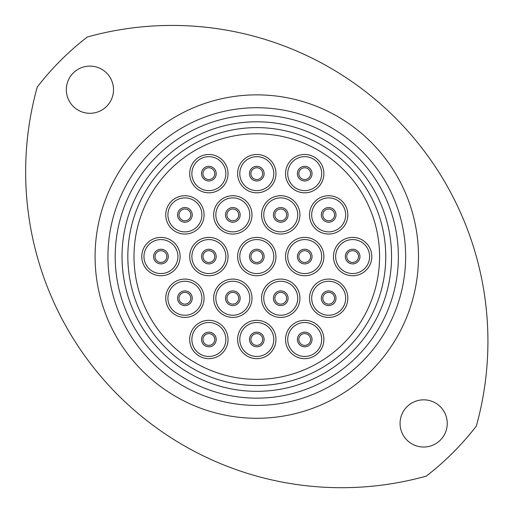 <?xml version="1.0" encoding="UTF-8"?>
<svg xmlns="http://www.w3.org/2000/svg" width="513" height="513" viewBox="0 0 513 513"><rect width="100%" height="100%" fill="white"/><g stroke="black" fill="none" stroke-linecap="round" stroke-linejoin="round"><path stroke-width="0.77" d="M447.253 423.43A23.598 23.598 0 0 0 423.655 399.832A23.598 23.598 0 0 0 400.057 423.43A23.598 23.598 0 0 0 423.655 447.028A23.598 23.598 0 0 0 447.253 423.43M113.52 89.704A23.598 23.598 0 0 0 89.922 66.106A23.598 23.598 0 0 0 66.324 89.704A23.598 23.598 0 0 0 89.922 113.302A23.598 23.598 0 0 0 113.52 89.704M37.244 87.05A315.854 315.854 0 0 0 426.303 476.109A277.373 277.373 0 0 0 476.327 426.085A315.854 315.854 0 0 0 87.268 37.026A277.373 277.373 0 0 0 37.244 87.05M115.201 256.571A141.588 141.588 0 0 0 256.789 398.159A141.588 141.588 0 0 0 398.377 256.571A141.588 141.588 0 0 0 256.789 114.976A141.588 141.588 0 0 0 115.201 256.571M405.636 256.571A148.853 148.853 0 0 1 256.789 405.417A148.853 148.853 0 0 1 107.935 256.571A148.853 148.853 0 0 1 256.789 107.717A148.853 148.853 0 0 1 405.636 256.571M127.833 256.571A128.955 128.955 0 0 0 256.789 385.526A128.955 128.955 0 0 0 385.744 256.571A128.955 128.955 0 0 0 256.789 127.615A128.955 128.955 0 0 0 127.833 256.571A128.955 128.955 0 0 1 256.789 127.615A128.955 128.955 0 0 1 385.744 256.571M298.829 173.644A5.88 5.88 0 0 0 304.709 179.531A5.88 5.88 0 0 0 310.589 173.644A5.88 5.88 0 0 0 304.709 167.764A5.88 5.88 0 0 0 298.829 173.644A5.88 5.88 0 0 1 304.709 167.764A5.88 5.88 0 0 1 310.589 173.644M250.908 173.644A5.88 5.88 0 0 0 256.789 179.531A5.88 5.88 0 0 0 262.669 173.644A5.88 5.88 0 0 0 256.789 167.764A5.88 5.88 0 0 0 250.908 173.644A5.88 5.88 0 0 1 256.789 167.764A5.88 5.88 0 0 1 262.669 173.644M202.981 173.644A5.88 5.88 0 0 0 208.868 179.531A5.88 5.88 0 0 0 214.748 173.644A5.88 5.88 0 0 0 208.868 167.764A5.88 5.88 0 0 0 202.981 173.644A5.88 5.88 0 0 1 208.868 167.764A5.88 5.88 0 0 1 214.748 173.644M179.024 214.889A5.88 5.88 0 0 0 184.904 220.77A5.88 5.88 0 0 0 190.785 214.889A5.88 5.88 0 0 0 184.904 209.009A5.88 5.88 0 0 0 179.024 214.889A5.88 5.88 0 0 1 184.904 209.009A5.88 5.88 0 0 1 190.785 214.889M274.865 214.889A5.88 5.88 0 0 0 280.752 220.77A5.88 5.88 0 0 0 286.632 214.889A5.88 5.88 0 0 0 280.752 209.009A5.88 5.88 0 0 0 274.865 214.889A5.88 5.88 0 0 1 280.752 209.009A5.88 5.88 0 0 1 286.632 214.889M226.945 214.889A5.88 5.88 0 0 0 232.825 220.77A5.88 5.88 0 0 0 238.705 214.889A5.88 5.88 0 0 0 232.825 209.009A5.88 5.88 0 0 0 226.945 214.889A5.88 5.88 0 0 1 232.825 209.009A5.88 5.88 0 0 1 238.705 214.889M322.792 214.889A5.88 5.88 0 0 0 328.673 220.77A5.88 5.88 0 0 0 334.553 214.889A5.88 5.88 0 0 0 328.673 209.009A5.88 5.88 0 0 0 322.792 214.889A5.88 5.88 0 0 1 328.673 209.009A5.88 5.88 0 0 1 334.553 214.889M346.75 256.571A5.88 5.88 0 0 0 352.636 262.451A5.88 5.88 0 0 0 358.516 256.571A5.88 5.88 0 0 0 352.636 250.684A5.88 5.88 0 0 0 346.75 256.571A5.88 5.88 0 0 1 352.636 250.684A5.88 5.88 0 0 1 358.516 256.571M298.829 256.571A5.88 5.88 0 0 0 304.709 262.451A5.88 5.88 0 0 0 310.589 256.571A5.88 5.88 0 0 0 304.709 250.684A5.88 5.88 0 0 0 298.829 256.571A5.88 5.88 0 0 1 304.709 250.684A5.88 5.88 0 0 1 310.589 256.571M202.981 256.571A5.88 5.88 0 0 0 208.868 262.451A5.88 5.88 0 0 0 214.748 256.571A5.88 5.88 0 0 0 208.868 250.684A5.88 5.88 0 0 0 202.981 256.571A5.88 5.88 0 0 1 208.868 250.684A5.88 5.88 0 0 1 214.748 256.571M155.061 256.571A5.88 5.88 0 0 0 160.941 262.451A5.88 5.88 0 0 0 166.821 256.571A5.88 5.88 0 0 0 160.941 250.684A5.88 5.88 0 0 0 155.061 256.571A5.88 5.88 0 0 1 160.941 250.684A5.88 5.88 0 0 1 166.821 256.571M179.024 298.245A5.88 5.88 0 0 0 184.904 304.126A5.88 5.88 0 0 0 190.785 298.245A5.88 5.88 0 0 0 184.904 292.365A5.88 5.88 0 0 0 179.024 298.245A5.88 5.88 0 0 1 184.904 292.365A5.88 5.88 0 0 1 190.785 298.245M226.945 298.245A5.88 5.88 0 0 0 232.825 304.126A5.88 5.88 0 0 0 238.705 298.245A5.88 5.88 0 0 0 232.825 292.365A5.88 5.88 0 0 0 226.945 298.245A5.88 5.88 0 0 1 232.825 292.365A5.88 5.88 0 0 1 238.705 298.245M274.865 298.245A5.88 5.88 0 0 0 280.752 304.126A5.88 5.88 0 0 0 286.632 298.245A5.88 5.88 0 0 0 280.752 292.365A5.88 5.88 0 0 0 274.865 298.245A5.88 5.88 0 0 1 280.752 292.365A5.88 5.88 0 0 1 286.632 298.245M322.792 298.245A5.88 5.88 0 0 0 328.673 304.126A5.88 5.88 0 0 0 334.553 298.245A5.88 5.88 0 0 0 328.673 292.365A5.88 5.88 0 0 0 322.792 298.245A5.88 5.88 0 0 1 328.673 292.365A5.88 5.88 0 0 1 334.553 298.245M298.829 339.491A5.88 5.88 0 0 0 304.709 345.371A5.88 5.88 0 0 0 310.589 339.491A5.88 5.88 0 0 0 304.709 333.604A5.88 5.88 0 0 0 298.829 339.491A5.88 5.88 0 0 1 304.709 333.604A5.88 5.88 0 0 1 310.589 339.491M250.908 339.491A5.88 5.88 0 0 0 256.789 345.371A5.88 5.88 0 0 0 262.669 339.491A5.88 5.88 0 0 0 256.789 333.604A5.88 5.88 0 0 0 250.908 339.491A5.88 5.88 0 0 1 256.789 333.604A5.88 5.88 0 0 1 262.669 339.491M202.981 339.491A5.88 5.88 0 0 0 208.868 345.371A5.88 5.88 0 0 0 214.748 339.491A5.88 5.88 0 0 0 208.868 333.604A5.88 5.88 0 0 0 202.981 339.491A5.88 5.88 0 0 1 208.868 333.604A5.88 5.88 0 0 1 214.748 339.491M285.542 173.644A19.167 19.167 0 0 1 304.709 154.477A19.167 19.167 0 0 1 323.883 173.644A19.167 19.167 0 0 1 304.709 192.817A19.167 19.167 0 0 1 285.542 173.644M237.622 173.644A19.167 19.167 0 0 1 256.789 154.477A19.167 19.167 0 0 1 275.956 173.644A19.167 19.167 0 0 1 256.789 192.817A19.167 19.167 0 0 1 237.622 173.644M189.695 173.644A19.167 19.167 0 0 1 208.868 154.477A19.167 19.167 0 0 1 228.035 173.644A19.167 19.167 0 0 1 208.868 192.817A19.167 19.167 0 0 1 189.695 173.644M165.737 214.889A19.167 19.167 0 0 1 184.904 195.722A19.167 19.167 0 0 1 204.071 214.889A19.167 19.167 0 0 1 184.904 234.056A19.167 19.167 0 0 1 165.737 214.889M261.579 214.889A19.167 19.167 0 0 1 280.752 195.722A19.167 19.167 0 0 1 299.919 214.889A19.167 19.167 0 0 1 280.752 234.056A19.167 19.167 0 0 1 261.579 214.889M213.658 214.889A19.167 19.167 0 0 1 232.825 195.722A19.167 19.167 0 0 1 251.998 214.889A19.167 19.167 0 0 1 232.825 234.056A19.167 19.167 0 0 1 213.658 214.889M309.506 214.889A19.167 19.167 0 0 1 328.673 195.722A19.167 19.167 0 0 1 347.84 214.889A19.167 19.167 0 0 1 328.673 234.056A19.167 19.167 0 0 1 309.506 214.889M333.463 256.571A19.167 19.167 0 0 1 352.636 237.397A19.167 19.167 0 0 1 371.803 256.571A19.167 19.167 0 0 1 352.636 275.738A19.167 19.167 0 0 1 333.463 256.571M285.542 256.571A19.167 19.167 0 0 1 304.709 237.397A19.167 19.167 0 0 1 323.883 256.571A19.167 19.167 0 0 1 304.709 275.738A19.167 19.167 0 0 1 285.542 256.571M189.695 256.571A19.167 19.167 0 0 1 208.868 237.397A19.167 19.167 0 0 1 228.035 256.571A19.167 19.167 0 0 1 208.868 275.738A19.167 19.167 0 0 1 189.695 256.571M141.774 256.571A19.167 19.167 0 0 1 160.941 237.397A19.167 19.167 0 0 1 180.114 256.571A19.167 19.167 0 0 1 160.941 275.738A19.167 19.167 0 0 1 141.774 256.571M165.737 298.245A19.167 19.167 0 0 1 184.904 279.078A19.167 19.167 0 0 1 204.071 298.245A19.167 19.167 0 0 1 184.904 317.412A19.167 19.167 0 0 1 165.737 298.245M213.658 298.245A19.167 19.167 0 0 1 232.825 279.078A19.167 19.167 0 0 1 251.998 298.245A19.167 19.167 0 0 1 232.825 317.412A19.167 19.167 0 0 1 213.658 298.245M261.579 298.245A19.167 19.167 0 0 1 280.752 279.078A19.167 19.167 0 0 1 299.919 298.245A19.167 19.167 0 0 1 280.752 317.412A19.167 19.167 0 0 1 261.579 298.245M309.506 298.245A19.167 19.167 0 0 1 328.673 279.078A19.167 19.167 0 0 1 347.84 298.245A19.167 19.167 0 0 1 328.673 317.412A19.167 19.167 0 0 1 309.506 298.245M285.542 339.491A19.167 19.167 0 0 1 304.709 320.317A19.167 19.167 0 0 1 323.883 339.491A19.167 19.167 0 0 1 304.709 358.658A19.167 19.167 0 0 1 285.542 339.491M237.622 339.491A19.167 19.167 0 0 1 256.789 320.317A19.167 19.167 0 0 1 275.956 339.491A19.167 19.167 0 0 1 256.789 358.658A19.167 19.167 0 0 1 237.622 339.491M189.695 339.491A19.167 19.167 0 0 1 208.868 320.317A19.167 19.167 0 0 1 228.035 339.491A19.167 19.167 0 0 1 208.868 358.658A19.167 19.167 0 0 1 189.695 339.491M250.908 256.571A5.88 5.88 0 0 0 256.789 262.451A5.88 5.88 0 0 0 262.669 256.571A5.88 5.88 0 0 0 256.789 250.684A5.88 5.88 0 0 0 250.908 256.571A5.88 5.88 0 0 1 256.789 250.684A5.88 5.88 0 0 1 262.669 256.571M237.622 256.571A19.167 19.167 0 0 1 256.789 237.397A19.167 19.167 0 0 1 275.956 256.571A19.167 19.167 0 0 1 256.789 275.738A19.167 19.167 0 0 1 237.622 256.571M379.569 256.571A122.787 122.787 0 0 1 256.789 379.351A122.787 122.787 0 0 1 134.002 256.571A122.787 122.787 0 0 1 256.789 133.784A122.787 122.787 0 0 1 379.569 256.571M154.657 324.723A122.787 122.787 0 0 1 188.637 154.432A122.787 122.787 0 0 1 358.92 188.412A122.787 122.787 0 0 1 324.941 358.702A122.787 122.787 0 0 1 154.657 324.723M364.057 184.988A128.955 128.955 0 0 1 328.365 363.832A128.955 128.955 0 0 1 149.52 328.147M95.085 256.571A161.704 161.704 0 0 1 256.789 94.867A161.704 161.704 0 0 1 418.493 256.571A161.704 161.704 0 0 1 256.789 418.268A161.704 161.704 0 0 1 95.085 256.571M391.554 256.571A134.765 134.765 0 0 1 256.789 391.329A134.765 134.765 0 0 1 122.023 256.571A134.765 134.765 0 0 1 256.789 121.805A134.765 134.765 0 0 1 391.554 256.571M321.702 173.644A16.993 16.993 0 0 0 304.709 156.657A16.993 16.993 0 0 0 287.722 173.644A16.993 16.993 0 0 0 304.709 190.637A16.993 16.993 0 0 0 321.702 173.644M273.782 173.644A16.993 16.993 0 0 0 256.789 156.657A16.993 16.993 0 0 0 239.795 173.644A16.993 16.993 0 0 0 256.789 190.637A16.993 16.993 0 0 0 273.782 173.644M225.855 173.644A16.993 16.993 0 0 0 208.868 156.657A16.993 16.993 0 0 0 191.875 173.644A16.993 16.993 0 0 0 208.868 190.637A16.993 16.993 0 0 0 225.855 173.644M201.898 214.889A16.993 16.993 0 0 0 184.904 197.896A16.993 16.993 0 0 0 167.911 214.889A16.993 16.993 0 0 0 184.904 231.882A16.993 16.993 0 0 0 201.898 214.889M297.739 214.889A16.993 16.993 0 0 0 280.752 197.896A16.993 16.993 0 0 0 263.759 214.889A16.993 16.993 0 0 0 280.752 231.882A16.993 16.993 0 0 0 297.739 214.889M249.818 214.889A16.993 16.993 0 0 0 232.825 197.896A16.993 16.993 0 0 0 215.838 214.889A16.993 16.993 0 0 0 232.825 231.882A16.993 16.993 0 0 0 249.818 214.889M345.659 214.889A16.993 16.993 0 0 0 328.673 197.896A16.993 16.993 0 0 0 311.68 214.889A16.993 16.993 0 0 0 328.673 231.882A16.993 16.993 0 0 0 345.659 214.889M369.623 256.571A16.993 16.993 0 0 0 352.636 239.577A16.993 16.993 0 0 0 335.643 256.571A16.993 16.993 0 0 0 352.636 273.557A16.993 16.993 0 0 0 369.623 256.571M321.702 256.571A16.993 16.993 0 0 0 304.709 239.577A16.993 16.993 0 0 0 287.722 256.571A16.993 16.993 0 0 0 304.709 273.557A16.993 16.993 0 0 0 321.702 256.571M225.855 256.571A16.993 16.993 0 0 0 208.868 239.577A16.993 16.993 0 0 0 191.875 256.571A16.993 16.993 0 0 0 208.868 273.557A16.993 16.993 0 0 0 225.855 256.571M177.934 256.571A16.993 16.993 0 0 0 160.941 239.577A16.993 16.993 0 0 0 143.954 256.571A16.993 16.993 0 0 0 160.941 273.557A16.993 16.993 0 0 0 177.934 256.571M201.898 298.245A16.993 16.993 0 0 0 184.904 281.252A16.993 16.993 0 0 0 167.911 298.245A16.993 16.993 0 0 0 184.904 315.238A16.993 16.993 0 0 0 201.898 298.245M249.818 298.245A16.993 16.993 0 0 0 232.825 281.252A16.993 16.993 0 0 0 215.838 298.245A16.993 16.993 0 0 0 232.825 315.238A16.993 16.993 0 0 0 249.818 298.245M297.739 298.245A16.993 16.993 0 0 0 280.752 281.252A16.993 16.993 0 0 0 263.759 298.245A16.993 16.993 0 0 0 280.752 315.238A16.993 16.993 0 0 0 297.739 298.245M345.659 298.245A16.993 16.993 0 0 0 328.673 281.252A16.993 16.993 0 0 0 311.68 298.245A16.993 16.993 0 0 0 328.673 315.238A16.993 16.993 0 0 0 345.659 298.245M321.702 339.491A16.993 16.993 0 0 0 304.709 322.497A16.993 16.993 0 0 0 287.722 339.491A16.993 16.993 0 0 0 304.709 356.477A16.993 16.993 0 0 0 321.702 339.491M273.782 339.491A16.993 16.993 0 0 0 256.789 322.497A16.993 16.993 0 0 0 239.795 339.491A16.993 16.993 0 0 0 256.789 356.477A16.993 16.993 0 0 0 273.782 339.491M225.855 339.491A16.993 16.993 0 0 0 208.868 322.497A16.993 16.993 0 0 0 191.875 339.491A16.993 16.993 0 0 0 208.868 356.477A16.993 16.993 0 0 0 225.855 339.491M312.045 173.644A7.336 7.336 0 0 1 304.709 180.98A7.336 7.336 0 0 1 297.38 173.644A7.336 7.336 0 0 1 304.709 166.315A7.336 7.336 0 0 1 312.045 173.644M264.124 173.644A7.336 7.336 0 0 1 256.789 180.98A7.336 7.336 0 0 1 249.453 173.644A7.336 7.336 0 0 1 256.789 166.315A7.336 7.336 0 0 1 264.124 173.644M216.197 173.644A7.336 7.336 0 0 1 208.868 180.98A7.336 7.336 0 0 1 201.532 173.644A7.336 7.336 0 0 1 208.868 166.315A7.336 7.336 0 0 1 216.197 173.644M192.24 214.889A7.336 7.336 0 0 1 184.904 222.225A7.336 7.336 0 0 1 177.569 214.889A7.336 7.336 0 0 1 184.904 207.553A7.336 7.336 0 0 1 192.24 214.889M288.082 214.889A7.336 7.336 0 0 1 280.752 222.225A7.336 7.336 0 0 1 273.416 214.889A7.336 7.336 0 0 1 280.752 207.553A7.336 7.336 0 0 1 288.082 214.889M240.161 214.889A7.336 7.336 0 0 1 232.825 222.225A7.336 7.336 0 0 1 225.496 214.889A7.336 7.336 0 0 1 232.825 207.553A7.336 7.336 0 0 1 240.161 214.889M336.002 214.889A7.336 7.336 0 0 1 328.673 222.225A7.336 7.336 0 0 1 321.337 214.889A7.336 7.336 0 0 1 328.673 207.553A7.336 7.336 0 0 1 336.002 214.889M359.966 256.571A7.336 7.336 0 0 1 352.636 263.9A7.336 7.336 0 0 1 345.3 256.571A7.336 7.336 0 0 1 352.636 249.235A7.336 7.336 0 0 1 359.966 256.571M312.045 256.571A7.336 7.336 0 0 1 304.709 263.9A7.336 7.336 0 0 1 297.38 256.571A7.336 7.336 0 0 1 304.709 249.235A7.336 7.336 0 0 1 312.045 256.571M216.197 256.571A7.336 7.336 0 0 1 208.868 263.9A7.336 7.336 0 0 1 201.532 256.571A7.336 7.336 0 0 1 208.868 249.235A7.336 7.336 0 0 1 216.197 256.571M168.277 256.571A7.336 7.336 0 0 1 160.941 263.9A7.336 7.336 0 0 1 153.611 256.571A7.336 7.336 0 0 1 160.941 249.235A7.336 7.336 0 0 1 168.277 256.571M192.24 298.245A7.336 7.336 0 0 1 184.904 305.581A7.336 7.336 0 0 1 177.569 298.245A7.336 7.336 0 0 1 184.904 290.909A7.336 7.336 0 0 1 192.24 298.245M240.161 298.245A7.336 7.336 0 0 1 232.825 305.581A7.336 7.336 0 0 1 225.496 298.245A7.336 7.336 0 0 1 232.825 290.909A7.336 7.336 0 0 1 240.161 298.245M288.082 298.245A7.336 7.336 0 0 1 280.752 305.581A7.336 7.336 0 0 1 273.416 298.245A7.336 7.336 0 0 1 280.752 290.909A7.336 7.336 0 0 1 288.082 298.245M336.002 298.245A7.336 7.336 0 0 1 328.673 305.581A7.336 7.336 0 0 1 321.337 298.245A7.336 7.336 0 0 1 328.673 290.909A7.336 7.336 0 0 1 336.002 298.245M312.045 339.491A7.336 7.336 0 0 1 304.709 346.82A7.336 7.336 0 0 1 297.38 339.491A7.336 7.336 0 0 1 304.709 332.155A7.336 7.336 0 0 1 312.045 339.491M264.124 339.491A7.336 7.336 0 0 1 256.789 346.82A7.336 7.336 0 0 1 249.453 339.491A7.336 7.336 0 0 1 256.789 332.155A7.336 7.336 0 0 1 264.124 339.491M216.197 339.491A7.336 7.336 0 0 1 208.868 346.82A7.336 7.336 0 0 1 201.532 339.491A7.336 7.336 0 0 1 208.868 332.155A7.336 7.336 0 0 1 216.197 339.491M273.782 256.571A16.993 16.993 0 0 0 256.789 239.577A16.993 16.993 0 0 0 239.795 256.571A16.993 16.993 0 0 0 256.789 273.557A16.993 16.993 0 0 0 273.782 256.571M264.124 256.571A7.336 7.336 0 0 1 256.789 263.9A7.336 7.336 0 0 1 249.453 256.571A7.336 7.336 0 0 1 256.789 249.235A7.336 7.336 0 0 1 264.124 256.571"/></g></svg>
